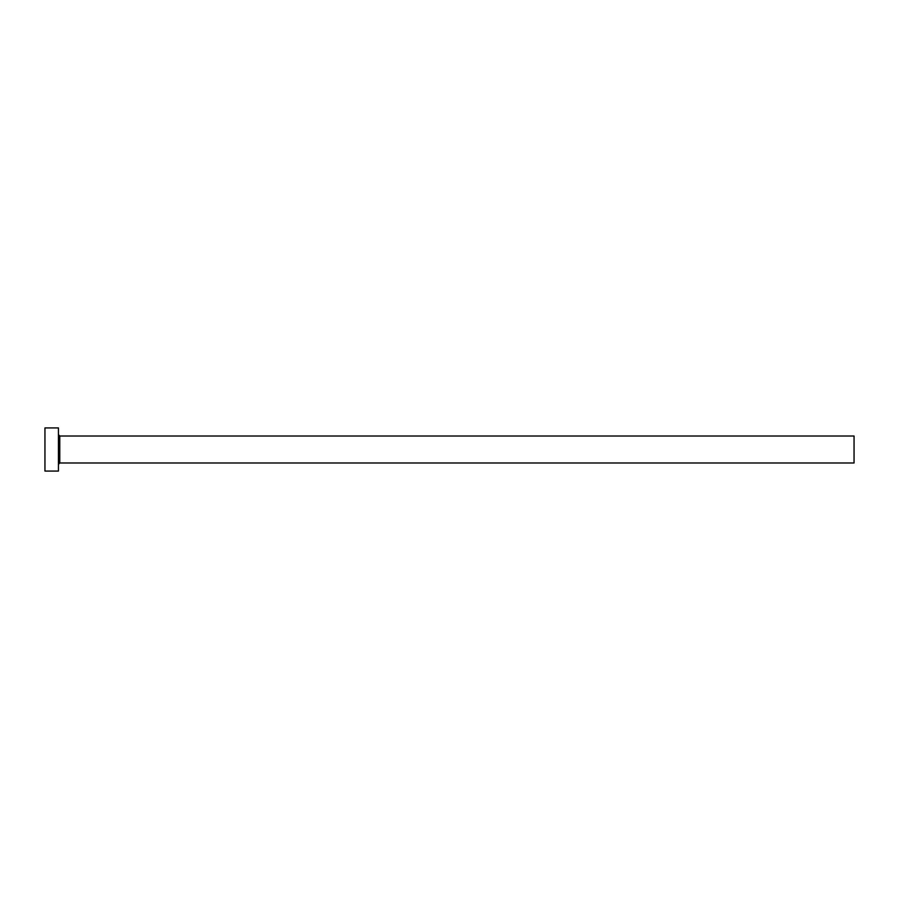 <?xml version="1.0" encoding="UTF-8"?>
<svg xmlns="http://www.w3.org/2000/svg" width="899" height="899" viewBox="0 0 899 899"><rect width="100%" height="100%" fill="white"/><g stroke="black" fill="none" stroke-linecap="round" stroke-linejoin="round"><path stroke-width="1.35" d="M59.784 462.985L59.784 436.015L854.05 436.015L854.05 462.985L59.784 462.985L58.435 464.334M58.435 449.5L58.435 471.076L44.95 471.076L44.95 427.924L58.435 427.924L58.435 449.5M59.784 436.015L58.435 434.667"/></g></svg>
